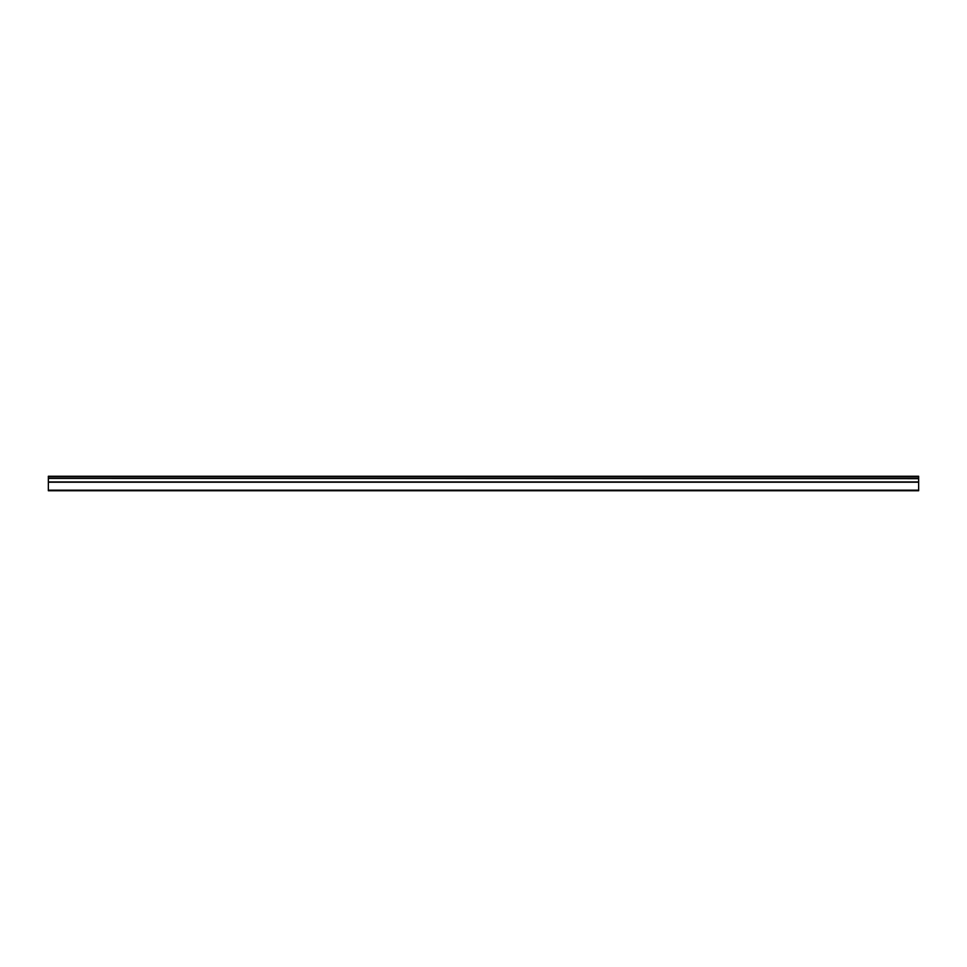 <?xml version="1.0" encoding="UTF-8"?>
<svg xmlns="http://www.w3.org/2000/svg" width="967" height="967" viewBox="0 0 967 967"><rect width="100%" height="100%" fill="white"/><g stroke="black" fill="none" stroke-linecap="round" stroke-linejoin="round"><path stroke-width="1.45" d="M48.35 478.411L48.35 476.248L918.65 476.248L918.65 478.411L48.35 478.411L918.65 478.665L918.65 481.953L48.35 481.953L48.35 490.752L918.65 490.752L918.65 481.953M48.35 478.665L48.35 481.953M48.35 490.172L918.65 490.172M918.65 476.828L48.35 476.828M48.35 482.207L918.65 482.207"/></g></svg>
